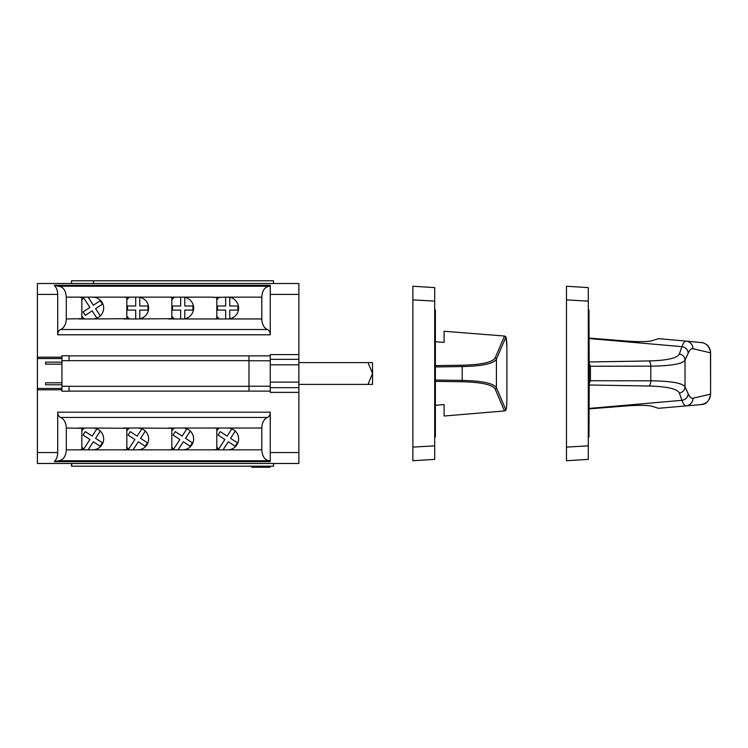 <?xml version="1.0" encoding="UTF-8"?>
<svg xmlns="http://www.w3.org/2000/svg" width="748" height="748" viewBox="0 0 748 748"><rect width="100%" height="100%" fill="white"/><g stroke="black" fill="none" stroke-linecap="round" stroke-linejoin="round"><path stroke-width="1.12" d="M100.326 431.072L95.585 438.337L102.429 442.807L100.195 446.229L93.341 441.759L88.068 449.838M96.894 428.838L92.154 436.093L85.309 431.624L83.075 435.046L89.919 439.525L83.178 449.838M88.068 297.143L93.341 305.221L100.195 300.743L102.429 304.174L95.585 308.644L100.326 315.899M83.178 297.143L89.919 307.456L83.075 311.935L85.309 315.357L92.154 310.878L96.894 318.134M82.458 449.838A14.997 14.997 0 0 1 81.841 449.221M81.841 428.632A14.997 14.997 0 0 1 82.458 428.024M82.458 318.957A14.997 14.997 0 0 1 81.841 318.339M81.841 297.76A14.997 14.997 0 0 1 82.458 297.143M213.535 297.414L227.719 297.143A10.902 10.902 0 0 1 238.621 308.054A10.902 10.902 0 0 1 227.719 318.957L213.535 318.957L216.808 318.685L216.808 297.414L213.535 297.414M58.662 286.241L54.295 285.325L270.252 285.325L270.252 286.241L58.662 286.241C63.29 286.895 65.843 290.533 66.301 297.143L66.301 318.957L81.841 318.685L81.841 297.414L78.568 297.143L92.752 297.143A10.902 10.902 0 0 1 103.654 308.054A10.902 10.902 0 0 1 92.752 318.957L126.833 318.685L126.833 297.414L123.56 297.143L137.735 297.143A10.902 10.902 0 0 1 148.646 308.054A10.902 10.902 0 0 1 137.735 318.957L171.825 318.685L171.825 297.414L168.552 297.143L182.727 297.143A10.902 10.902 0 0 1 193.638 308.054A10.902 10.902 0 0 1 182.727 318.957L213.535 318.957M213.535 428.024L216.808 428.295L216.808 449.557L213.535 449.838L227.719 449.838A10.902 10.902 0 0 0 238.621 438.926A10.902 10.902 0 0 0 227.719 428.024L182.727 428.024A10.902 10.902 0 0 1 193.638 438.926A10.902 10.902 0 0 1 182.727 449.838L213.535 449.838M37.4 381.667L37.4 463.47L298.882 463.47L298.882 452.559L270.252 452.559L270.252 460.74L58.662 460.74C63.29 460.076 65.843 456.448 66.301 449.838L66.301 428.024L81.841 428.295L81.841 449.557L78.568 449.838L92.752 449.838A10.902 10.902 0 0 0 103.654 438.926A10.902 10.902 0 0 0 92.752 428.024L126.833 428.295L126.833 449.557L123.56 449.838L137.735 449.838A10.902 10.902 0 0 0 148.646 438.926A10.902 10.902 0 0 0 137.735 428.024L171.825 428.295L171.825 449.557L168.552 449.838L182.727 449.838M61.944 382.808L45.581 382.808L45.581 384.818L61.944 384.818M61.944 362.163L45.581 362.163L45.581 364.164L61.944 364.164M78.568 318.957L92.752 318.957M123.56 318.957L137.735 318.957M168.552 318.957L182.727 318.957M61.944 386.277L69.031 386.277L69.031 391.213L61.944 391.213L61.944 355.768L69.031 355.768L69.031 360.639L248.981 360.639L248.981 355.861L270.252 355.861M69.031 391.111L248.981 391.111L248.981 360.639M168.552 428.024L182.727 428.024M123.56 428.024L137.735 428.024M78.568 428.024L92.752 428.024M37.4 388.436L61.944 388.436L37.4 388.436L37.4 283.511L298.882 283.511L298.882 294.413L270.252 294.413L270.252 286.241L269.308 286.241C264.755 286.895 262.249 290.533 261.8 297.143L227.719 297.143M37.4 365.305L37.4 358.544L61.944 358.544M270.252 452.559L270.252 412.176C270.131 414.86 269.196 416.627 267.438 417.459C263.913 419.132 262.034 422.657 261.8 428.024L261.8 449.838C262.249 456.448 264.755 460.076 269.308 460.74L270.252 460.74L270.252 461.647L54.295 461.647L58.662 460.74M54.295 285.325C56.493 287.55 57.633 290.579 57.708 294.413L57.708 334.795C57.83 332.112 58.783 330.354 60.579 329.513C64.15 327.848 66.067 324.323 66.301 318.957M270.252 327.68L270.252 334.795C270.131 332.112 269.196 330.354 267.438 329.513L60.579 329.513M267.438 417.459L60.579 417.459C64.15 419.132 66.067 422.657 66.301 428.024M60.579 417.459C58.783 416.627 57.83 414.86 57.708 412.176L57.708 452.559C57.633 456.402 56.493 459.431 54.295 461.647M273.525 463.47L273.525 466.191L71.481 466.191L71.481 463.47M71.752 466.191L71.752 463.47M270.252 466.191L270.252 467.22L251.711 467.22L251.711 466.191M273.525 283.511L273.525 280.781L93.565 280.781L93.565 283.511M93.565 280.781L93.294 283.511M93.294 280.781L71.481 280.781L71.481 283.511M57.708 412.176L270.252 412.176L270.252 419.291M261.8 297.143L261.8 318.957C262.034 324.323 263.913 327.848 267.438 329.513M57.708 334.795L270.252 334.795L270.252 294.413M298.882 364.828L270.252 364.828L270.252 354.599L298.882 354.599L298.882 452.559M270.252 364.828L270.252 382.144L298.882 382.144M270.252 382.144L270.252 392.382L298.882 392.382M298.882 354.599L298.882 294.413M412.877 299.873L412.877 286.241L434.691 287.606L434.691 301.135L412.877 299.873L412.877 447.108L434.691 445.845L434.691 459.375L412.877 460.74L412.877 447.108M434.691 301.135L434.691 445.845M434.691 437.019L435.373 437.019L435.373 309.962L434.691 309.962M444.097 341.387L444.097 342.397L435.373 341.705M435.373 405.276L444.097 404.584L444.097 405.594M506.901 346.418L506.892 346.446C506.677 339.76 506.256 336.824 505.639 337.638L496.42 359.199C493.671 363.678 482.264 366.127 462.199 366.557L462.199 380.423C482.264 380.844 493.671 383.303 496.42 387.773L505.639 409.343C506.256 410.156 506.677 407.221 506.892 400.535L506.901 346.408L505.854 336.89L504.61 336.03L444.097 331.252L504.61 336.03M504.61 410.951L444.097 416.019L504.61 410.942C505.723 409.792 506.555 412.372 506.901 400.563L506.892 346.446M444.097 342.397L444.097 331.252M444.097 415.72L444.097 404.584M566.479 447.108L566.479 460.74L588.293 459.375L588.293 445.845L566.479 447.108L566.479 286.241L588.293 287.606L588.293 445.845M588.293 301.135L566.479 299.873M588.293 437.019L588.975 437.019L589.237 381.059L588.975 309.962L588.293 309.962M588.975 361.976L648.927 360.947C667.076 360.471 677.202 358.161 679.315 354.028L681.97 346.661C683.158 343.21 684.504 341.35 686.019 341.079L658.446 338.666L653.677 340.2C649.806 341.743 640.961 342.042 627.151 341.097L588.975 338.077M588.975 408.904L627.151 405.874C640.961 404.939 649.806 405.238 653.677 406.781L658.446 408.305L686.019 405.902C684.532 405.668 683.176 403.808 681.97 400.32L588.975 408.455M588.975 384.089L590.424 380.732L650.807 380.816C671.227 381.087 682.634 383.088 685.028 386.819L685.028 360.153L688.169 353.299C689.759 349.849 691.358 348.316 692.975 348.708A7.658 7.63 -85 0 0 686.019 341.079L703.036 342.771M705.439 343.809L708.403 346.427L710.488 351.308L710.6 394.131L692.975 398.263C691.311 398.619 689.712 397.085 688.169 393.672L685.028 386.819A6.283 6.134 156.9 0 1 679.315 392.952C677.202 388.82 667.076 386.51 648.927 386.024L588.975 384.996M679.315 392.952L681.97 400.32A6.816 6.657 156.9 0 0 688.169 393.672M679.315 354.028A6.283 6.134 -156.9 0 1 685.028 360.153C682.634 363.883 671.227 365.884 650.807 366.155A5.348 2.347 -90.8 0 0 648.927 360.947M588.975 362.883L590.424 366.249L650.807 366.155L650.807 380.816A5.348 2.347 90.8 0 1 648.927 386.024M692.975 348.708L710.572 352.841C710.142 346.885 706.963 343.407 701.035 342.397M692.975 398.263A7.658 7.63 85 0 1 686.019 405.902L674.509 406.903M710.6 352.841L710.572 394.131C710.086 400.077 706.907 403.565 701.035 404.584L686.019 405.902M589.237 381.059L590.424 380.732L590.424 366.249L589.237 365.922M231.861 428.838L227.121 436.093L220.277 431.624L218.042 435.046L224.886 439.525L218.145 449.838M223.035 449.838L228.308 441.759L235.162 446.229L237.397 442.807L230.543 438.337L235.283 431.072M217.425 449.838A14.997 14.997 0 0 1 216.808 449.221M216.808 428.632A14.997 14.997 0 0 1 217.425 428.024M186.878 428.838L182.138 436.093L175.284 431.624L173.05 435.046L179.894 439.525L173.162 449.838M178.043 449.838L183.325 441.759L190.17 446.229L192.404 442.807L185.56 438.337L190.301 431.072M172.433 449.838A14.997 14.997 0 0 1 171.825 449.221M171.825 428.632A14.997 14.997 0 0 1 172.433 428.024M141.886 428.838L137.146 436.093L130.302 431.624L128.058 435.046L134.911 439.525L128.17 449.838M133.06 449.838L138.333 441.759L145.177 446.229L147.421 442.807L140.568 438.337L145.308 431.072M127.45 449.838A14.997 14.997 0 0 1 126.833 449.221M126.833 428.632A14.997 14.997 0 0 1 127.45 428.024M135.697 297.143L135.697 306.007L127.515 306.007L127.515 310.093L135.697 310.093L135.697 318.957M139.782 318.76L139.782 310.093L147.964 310.093L147.964 306.007L139.782 306.007L139.782 297.339M127.45 318.957A14.997 14.997 0 0 1 126.833 318.339M126.833 297.76A14.997 14.997 0 0 1 127.45 297.143M180.679 297.143L180.679 306.007L172.508 306.007L172.508 310.093L180.679 310.093L180.679 318.957M184.775 318.76L184.775 310.093L192.956 310.093L192.956 306.007L184.775 306.007L184.775 297.339M172.433 318.957A14.997 14.997 0 0 1 171.825 318.339M171.825 297.76A14.997 14.997 0 0 1 172.433 297.143M225.672 297.143L225.672 306.007L217.49 306.007L217.49 310.093L225.672 310.093L225.672 318.957M229.758 318.76L229.758 310.093L237.939 310.093L237.939 306.007L229.758 306.007L229.758 297.339M217.425 318.957A14.997 14.997 0 0 1 216.808 318.339M216.808 297.76A14.997 14.997 0 0 1 217.425 297.143M368.016 362.584L372.532 362.584L372.532 384.397L368.016 384.397L372.532 373.486L368.016 362.584L298.882 362.584M368.016 384.397L298.882 384.397M83.664 449.09A13.632 13.632 0 0 1 81.841 447.108M81.841 430.745A13.632 13.632 0 0 1 84.571 428.024M84.571 318.957A13.632 13.632 0 0 1 81.841 316.226M81.841 299.873A13.632 13.632 0 0 1 83.664 297.882M182.727 297.143L213.535 297.143M137.735 297.143L168.552 297.143M92.752 297.143L123.56 297.143M66.301 297.143L78.568 297.143M69.031 386.333L248.981 386.333M69.031 360.639L61.944 360.695M137.735 449.838L168.552 449.838M92.752 449.838L123.56 449.838M66.301 449.838L78.568 449.838M37.4 357.189L61.944 357.189M69.031 355.87L248.981 355.87M248.981 360.77L270.252 360.77M248.981 386.211L270.252 386.211M261.8 449.838L227.719 449.838M261.8 428.024L227.719 428.024M37.4 389.792L61.944 389.792M248.981 391.12L270.252 391.12M261.8 318.957L227.719 318.957M270.252 359.321L298.882 359.321M270.252 387.66L298.882 387.66M37.4 452.559L57.708 452.559M37.4 294.413L57.708 294.413M435.373 365.604L461.712 365.23A1.365 0.598 -90.8 0 1 462.199 366.557L435.373 366.941M435.373 380.04L462.199 380.423A1.365 0.598 90.8 0 1 461.712 381.751L435.373 381.377M505.639 337.638A1.365 1.328 -156.9 0 0 504.395 336.31L495.176 357.871A1.365 1.328 -156.9 0 1 496.42 359.199L496.42 387.773A1.365 1.328 156.9 0 1 495.176 389.1L504.395 410.671A1.365 1.328 156.9 0 0 505.639 409.343M495.176 389.1C492.502 384.659 481.347 382.2 461.712 381.751M461.712 365.23C481.347 364.772 492.502 362.322 495.176 357.871M688.169 353.299A6.816 6.657 -156.9 0 0 681.97 346.661L588.975 338.526M218.631 449.09A13.632 13.632 0 0 1 216.808 447.108M216.808 430.745A13.632 13.632 0 0 1 219.538 428.024M173.648 449.09A13.632 13.632 0 0 1 171.825 447.108M171.825 430.745A13.632 13.632 0 0 1 174.546 428.024M128.656 449.09A13.632 13.632 0 0 1 126.833 447.108M126.833 430.745A13.632 13.632 0 0 1 129.563 428.024M129.563 318.957A13.632 13.632 0 0 1 126.833 316.226M126.833 299.873A13.632 13.632 0 0 1 129.563 297.143M174.546 318.957A13.632 13.632 0 0 1 171.825 316.226M171.825 299.873A13.632 13.632 0 0 1 174.546 297.143M219.538 318.957A13.632 13.632 0 0 1 216.808 316.226M216.808 299.873A13.632 13.632 0 0 1 219.538 297.143M61.944 358.554L37.4 358.554M710.6 394.131C709.403 400.993 706.215 404.481 701.035 404.584"/></g></svg>
